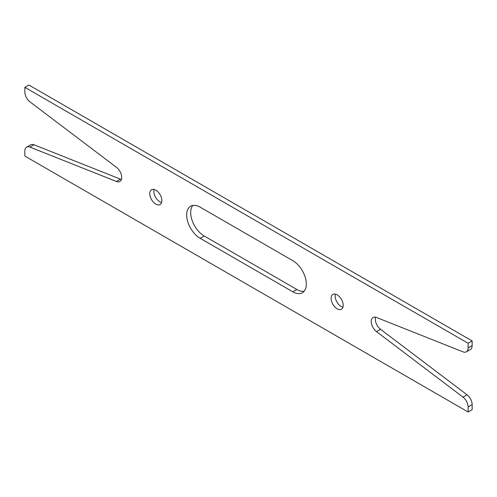 <?xml version="1.0" encoding="UTF-8"?>
<svg xmlns="http://www.w3.org/2000/svg" width="497" height="497" viewBox="0 0 497 497"><rect width="100%" height="100%" fill="white"/><g stroke="black" fill="none" stroke-linecap="round" stroke-linejoin="round"><path stroke-width="0.75" d="M468.118 343.259L472.15 340.936L28.882 85.012L24.85 87.342L468.118 343.259L468.118 347.912A8.548 4.933 60 0 1 466.348 351.826A8.548 4.933 60 0 1 463.005 351.857L376.496 317.471A8.772 5.063 60 0 0 373.067 317.502A8.772 5.063 60 0 0 371.557 323.914A8.772 5.063 60 0 0 376.496 331.623L380.528 329.294A8.772 5.063 60 0 1 375.57 317.185M472.15 340.936L472.15 345.589A8.548 4.933 60 0 1 470.379 349.503L466.348 351.826M467.037 394.798L463.005 397.122A8.548 4.933 60 0 1 468.118 406.975L472.15 404.645A8.548 4.933 60 0 0 467.037 394.798L380.528 329.294M463.005 397.122L376.496 331.623M468.118 406.975L468.118 411.988L24.85 156.064L24.85 151.057A8.548 4.933 60 0 1 26.621 147.143A8.548 4.933 60 0 1 29.963 147.112L116.472 181.498A8.772 5.063 60 0 0 119.901 181.467A8.772 5.063 60 0 0 121.417 175.056A8.772 5.063 60 0 0 116.472 167.346L29.963 101.842A8.548 4.933 60 0 1 24.85 91.995L24.85 87.342M472.15 404.645L472.15 409.658L468.118 411.988M26.621 147.143L30.652 144.813A8.548 4.933 60 0 1 33.995 144.782L120.504 179.168L116.472 181.498M121.43 179.454A8.772 5.063 60 0 1 120.504 179.168M331.108 298.343A8.548 4.933 60 0 1 332.878 294.429A8.548 4.933 60 0 1 339.47 296.715A8.548 4.933 60 0 1 343.197 305.32A8.548 4.933 60 0 1 341.427 309.233A8.548 4.933 60 0 1 334.841 306.941A8.548 4.933 60 0 1 331.108 298.343M342.936 307.196A8.548 4.933 60 0 1 335.14 296.013A8.548 4.933 60 0 1 335.4 294.137M149.771 193.65A8.548 4.933 60 0 1 151.542 189.736A8.548 4.933 60 0 1 158.127 192.022A8.548 4.933 60 0 1 161.86 200.626A8.548 4.933 60 0 1 160.09 204.54A8.548 4.933 60 0 1 153.505 202.248A8.548 4.933 60 0 1 149.771 193.65M161.6 202.503A8.548 4.933 60 0 1 153.803 191.32A8.548 4.933 60 0 1 154.064 189.444M200.142 238.299L292.826 291.807A19.072 11.009 60 0 0 302.362 292.752A19.072 11.009 60 0 0 305.282 277.475A19.072 11.009 60 0 0 292.826 260.67L200.142 207.156A19.072 11.009 60 0 0 190.606 206.212A19.072 11.009 60 0 0 187.686 221.494A19.072 11.009 60 0 0 200.142 238.299L204.174 235.976L296.858 289.484L292.826 291.807M304.164 291.217A19.072 11.009 60 0 1 296.858 289.484M204.174 235.976A19.072 11.009 60 0 1 192.333 221.022A19.072 11.009 60 0 1 192.836 205.423M472.15 345.589L468.118 347.912M29.963 147.112L33.995 144.782"/></g></svg>
